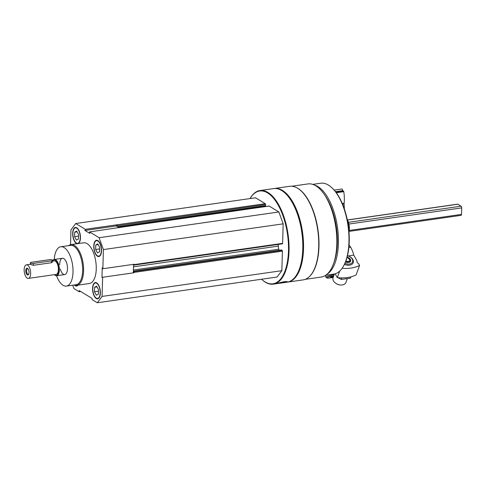 <?xml version="1.0" encoding="UTF-8"?>
<svg xmlns="http://www.w3.org/2000/svg" width="486" height="486" viewBox="0 0 486 486"><rect width="100%" height="100%" fill="white"/><g stroke="black" fill="none" stroke-linecap="round" stroke-linejoin="round"><path stroke-width="0.73" d="M78.295 243.559A8.219 3.76 -98.1 0 0 80.19 234.44A8.219 3.76 -98.1 0 0 75.403 227.46A8.219 3.76 -98.1 0 0 72.675 233.231A8.219 3.76 -98.1 0 0 77.146 243.723M92.577 288.326A8.219 3.76 -98.1 0 0 97.637 298.829A8.219 3.76 -98.1 0 0 100.195 290.16A8.219 3.76 -98.1 0 0 95.305 282.554A8.219 3.76 -98.1 0 0 92.577 288.326M68.654 245.63A20.558 9.398 81.9 0 1 70.938 244.61L83.604 242.8A20.558 9.398 81.9 0 1 96.252 269.056A20.558 9.398 81.9 0 1 89.436 283.496L76.764 285.306A20.558 9.398 81.9 0 1 74.285 284.972M70.543 244.689L70.956 229.872L75.749 223.524L85.305 229.325L84.959 230.443L89.825 233.395L89.552 231.907L99.108 237.715L103.397 249.579L102.856 268.74L102.23 267.725L101.957 277.482L102.619 277.263L102.084 296.417L97.291 302.766L92.097 299.613L92.079 298.41L79.206 290.592L79.127 291.728L73.933 288.575L72.712 285.197M93.762 246.044A8.219 3.76 -98.1 0 0 98.816 256.547A8.219 3.76 -98.1 0 0 101.374 247.878A8.219 3.76 -98.1 0 0 96.489 240.266A8.219 3.76 -98.1 0 0 93.762 246.044M74.328 284.984A8.219 3.76 -98.1 0 0 76.551 286.023A8.219 3.76 -98.1 0 0 77.936 285.142M75.749 223.524L255.527 197.784L265.253 203.695L116.676 224.836L116.33 225.947L119.161 227.673M116.853 224.945A0.686 0.316 81.9 0 1 117.156 225.79L117.138 226.44M120.449 227.484A0.686 0.316 81.9 0 1 120.631 227.284A0.686 0.316 81.9 0 1 120.747 227.308L89.552 231.907M133.565 264.341L133.371 271.364L133.693 271.565A0.686 0.316 81.9 0 1 134.002 272.409L133.99 272.768L102.619 277.263M102.856 268.74L134.227 264.244L134.221 264.603A0.686 0.316 81.9 0 1 133.99 265.083A0.686 0.316 81.9 0 1 133.875 265.058L133.553 264.858M133.328 272.865L133.371 271.364M291.819 186.229L307.887 183.927A47.039 21.499 81.9 0 1 336.822 244.021A47.039 21.499 81.9 0 1 321.222 277.056L305.153 279.359M296.539 187.626A47.039 21.499 81.9 0 1 318.968 246.578A47.039 21.499 81.9 0 1 309.29 276.692M250.029 198.567A47.276 21.609 81.9 0 1 259.955 190.548L273.709 188.58A47.276 21.609 81.9 0 1 285.653 193.659A47.276 21.609 81.9 0 1 302.79 248.978A47.276 21.609 81.9 0 1 297.153 273.952A47.276 21.609 81.9 0 1 287.111 282.184L284.091 282.615L287.433 281.716L284.298 281.655L276.248 283.721L284.091 282.615M259.955 190.548A47.276 21.609 81.9 0 1 289.036 250.952A47.276 21.609 81.9 0 1 273.357 284.152A47.276 21.609 81.9 0 1 261.583 279.243A46.869 21.42 81.9 0 0 288.484 250.885A46.869 21.42 81.9 0 0 275.015 200.153A46.869 21.42 81.9 0 0 250.041 198.567M265.253 203.695A0.686 0.316 81.9 0 1 265.563 204.539L265.532 205.584A0.686 0.316 81.9 0 1 265.307 206.064A0.686 0.316 81.9 0 1 265.192 206.034M263.497 206.823L263.467 206.738A1.027 0.468 81.9 0 1 263.369 206.343M268.928 206.088A0.686 0.316 81.9 0 1 269.031 206.034A0.686 0.316 81.9 0 1 269.147 206.058L278.879 211.969L283.168 223.839L282.621 243.352A0.686 0.316 81.9 0 1 282.396 243.832A0.686 0.316 81.9 0 1 282.281 243.808M278.369 244.409L278.32 246.11L133.498 266.85M279.207 250.296L278.812 249.215A4.113 1.877 81.9 0 1 278.32 246.11M281.358 250.029A0.686 0.316 81.9 0 1 281.461 249.968A0.686 0.316 81.9 0 1 281.576 249.998L282.099 250.314A0.686 0.316 81.9 0 1 282.402 251.159L281.856 270.678L277.063 277.026L97.291 302.766M285.817 193.817A46.869 21.42 81.9 0 1 285.975 193.969A46.869 21.42 81.9 0 1 302.96 248.808A46.869 21.42 81.9 0 1 297.371 273.569A46.869 21.42 81.9 0 1 297.262 273.758M274.074 188.538A47.276 21.609 81.9 0 1 274.432 188.477A47.276 21.609 81.9 0 1 303.519 248.875A47.276 21.609 81.9 0 1 287.834 282.08A47.276 21.609 81.9 0 1 287.475 282.123M274.432 188.477L289.632 186.302A47.276 21.609 81.9 0 1 301.581 191.381A47.276 21.609 81.9 0 1 318.719 246.7A47.276 21.609 81.9 0 1 313.081 271.674A47.276 21.609 81.9 0 1 303.039 279.9L287.834 282.08M301.739 191.539A46.869 21.42 81.9 0 1 301.897 191.691A46.869 21.42 81.9 0 1 318.889 246.53A46.869 21.42 81.9 0 1 313.294 271.285A46.869 21.42 81.9 0 1 313.184 271.48M324.466 194.765A44.536 20.357 81.9 0 1 337.327 243.061A44.536 20.357 81.9 0 1 334.095 262.009M314.29 185.02A45.909 20.983 81.9 0 1 338.414 243.395A45.909 20.983 81.9 0 1 327.06 274.213M312.686 184.382L320.717 183.234A45.909 20.983 81.9 0 1 332.315 188.167A45.909 20.983 81.9 0 1 348.954 241.882A45.909 20.983 81.9 0 1 343.481 266.134A45.909 20.983 81.9 0 1 333.73 274.122L325.699 275.27M332.315 188.167L332.843 188.683A45.222 20.673 81.9 0 1 349.234 241.597A45.222 20.673 81.9 0 1 343.839 265.49L343.481 266.134M347.217 219.538A9.307 4.253 81.9 0 1 349.367 228.815A9.307 4.253 81.9 0 1 348.978 231.84M347.526 220.893A10.279 4.696 81.9 0 1 348.972 229.216A10.279 4.696 81.9 0 1 348.893 230.455M286.442 281.491A5.686 0.389 -10.2 0 1 278.399 283.034M285.069 281.564L279.632 282.682M116.676 224.836L85.305 229.325M278.879 211.969L99.108 237.715M283.168 223.839L103.397 249.579M281.856 270.678L102.084 296.417M80.712 291.503L79.127 291.728M116.33 225.947L84.959 230.443M54.244 259.463A19.871 9.082 81.9 0 1 60.78 246.76A19.871 9.082 81.9 0 1 73.003 272.142A19.871 9.082 81.9 0 1 66.412 286.096A19.871 9.082 81.9 0 1 56.576 275.738M59.699 264.773A8.219 3.76 81.9 0 1 62.433 258.291A8.219 3.76 81.9 0 1 67.487 268.794A8.219 3.76 81.9 0 1 64.76 274.566A8.219 3.76 81.9 0 1 60.319 269.11M60.78 246.76L70.434 245.375A19.871 9.082 81.9 0 1 82.656 270.763A19.871 9.082 81.9 0 1 76.065 284.717L66.412 286.096M70.938 244.61A20.558 9.398 81.9 0 1 83.586 270.872A20.558 9.398 81.9 0 1 76.764 285.306M95.76 297.73A8.219 3.76 -98.1 0 0 95.924 297.894A8.219 3.76 -98.1 0 0 97.82 298.799M95.487 282.536A8.219 3.76 -98.1 0 0 93.919 283.933A8.219 3.76 -98.1 0 0 93.816 284.134M92.771 288.447A7.812 3.572 -98.1 0 0 95.608 297.584A7.812 3.572 -98.1 0 0 99.885 295.306A7.812 3.572 -98.1 0 0 98.451 285.306A7.812 3.572 -98.1 0 0 93.707 284.322A7.812 3.572 -98.1 0 0 92.771 288.447M94.588 287.256L96.599 286.187L98.482 289.62L98.354 294.127L96.343 295.196L94.46 291.764L94.588 287.256L96.993 286.91M98.439 291.193L94.46 291.764M96.945 255.448A8.219 3.76 -98.1 0 0 97.103 255.612A8.219 3.76 -98.1 0 0 98.998 256.511M96.671 240.254A8.219 3.76 -98.1 0 0 95.104 241.645A8.219 3.76 -98.1 0 0 94.995 241.852M93.956 246.159A7.812 3.572 -98.1 0 0 96.787 255.302A7.812 3.572 -98.1 0 0 101.064 253.024A7.812 3.572 -98.1 0 0 99.63 243.018A7.812 3.572 -98.1 0 0 94.885 242.034A7.812 3.572 -98.1 0 0 93.956 246.159M75.859 242.636A8.219 3.76 -98.1 0 0 76.016 242.8A8.219 3.76 -98.1 0 0 77.511 243.668M75.585 227.442A8.219 3.76 -98.1 0 0 74.018 228.839A8.219 3.76 -98.1 0 0 73.915 229.04M72.87 233.353A7.812 3.572 -98.1 0 0 75.701 242.49A7.812 3.572 -98.1 0 0 79.977 240.212A7.812 3.572 -98.1 0 0 78.55 230.212A7.812 3.572 -98.1 0 0 73.805 229.222A7.812 3.572 -98.1 0 0 72.87 233.353M74.947 285.191A8.219 3.76 -98.1 0 0 76.733 285.987M75.057 285.215A7.812 3.572 -98.1 0 0 77.371 285.221M95.772 244.974L97.777 243.899L99.66 247.338L99.539 251.845L97.528 252.914L95.645 249.482L95.772 244.974L98.178 244.628M99.618 248.911L95.645 249.482M74.686 232.162L76.697 231.093L78.58 234.525L78.453 239.033L76.442 240.102L74.558 236.67L74.686 232.162L77.092 231.816M78.532 236.099L74.558 236.67M334.125 274.651A6.853 0.893 168 0 0 325.899 277.281A6.853 0.893 168 0 0 325.985 277.385L326.969 278.01A6.008 0.784 168 0 0 330.207 277.925A6.008 0.784 168 0 0 333.208 277.378M333.833 275.665A6.008 0.784 168 0 0 326.969 278.01M333.633 276.212L330.462 277.178L333.414 276.807M331.652 276.643L331.762 277.166M344.434 264.372A6.853 4.641 20.1 0 0 347.818 265.253A6.853 4.641 20.1 0 0 353.401 261.735A6.853 4.641 20.1 0 0 348.298 255.934L353.772 255.15L357.076 261.012A2.466 1.671 20.1 0 0 357.01 261.158A2.466 1.671 20.1 0 0 358.443 263.442L359.579 265.459A32.89 22.277 20.1 0 1 342.126 268.296M348.851 247.52L350.728 247.253A20.558 9.398 81.9 0 1 353.772 255.15M359.579 265.459L356.117 274.93A32.89 22.277 -159.9 0 1 337.296 277.621L335.146 273.806M349.076 244.932L350.728 247.253M337.296 277.621L339.671 271.127M348.924 257.859A3.906 2.643 -159.9 0 1 350.594 261.152A3.906 2.643 -159.9 0 1 348.492 262.592A3.906 2.643 -159.9 0 1 345.473 262.063M347.484 255.721A6.008 4.07 -159.9 0 1 350.418 257.094A6.008 4.07 -159.9 0 1 349.337 264.086A6.008 4.07 -159.9 0 1 344.908 263.382M347.174 279.073L345.953 282.415A6.853 4.641 -159.9 0 1 342.272 284.936A6.853 4.641 -159.9 0 1 340.565 284.99A6.853 4.641 -159.9 0 1 335.54 283.15A6.853 4.641 -159.9 0 1 333.086 277.706L334.18 274.705M340.565 284.99L340.224 284.966A6.008 4.07 -159.9 0 1 335.814 283.356L335.54 283.15M350.874 276.862L350.4 278.156L341.348 279.45L337.898 277.688M341.348 279.45L341.907 277.913M52.585 261.085L54.177 260.854A6.853 3.135 81.9 0 1 58.393 269.609A6.853 3.135 81.9 0 1 56.121 274.42L28.37 278.393A6.853 3.135 81.9 0 1 24.3 272.057A6.853 3.135 81.9 0 1 26.426 264.827A6.853 3.135 81.9 0 1 30.642 273.582A6.853 3.135 81.9 0 1 28.37 278.393M30.399 262.798L30.351 264.427L33.37 265.307L51.473 262.713L52.555 261.948L52.603 260.32A2.053 0.644 -178.4 0 1 51.522 260.854L33.425 263.442A2.053 0.644 -178.4 0 1 30.399 262.798A2.053 0.644 -178.4 0 1 31.481 262.264L49.578 259.67A2.053 0.644 -178.4 0 1 52.603 260.32M347.441 219.939L457.612 204.169A1.373 0.626 81.9 0 1 457.842 204.223L461.086 206.192A1.373 0.626 81.9 0 1 461.7 207.887L461.518 214.393A1.373 0.626 81.9 0 1 461.062 215.353L349.082 231.391M29.02 272.597A3.426 1.567 81.9 0 1 28.613 274.408A3.426 1.567 81.9 0 1 26.53 273.976A3.426 1.567 81.9 0 1 25.904 269.584A3.426 1.567 81.9 0 1 27.781 268.588A3.426 1.567 81.9 0 1 29.02 272.597M52.591 260.842A7.879 3.602 81.9 0 1 56.728 261.529A7.879 3.602 81.9 0 1 58.879 269.906A7.879 3.602 81.9 0 1 54.359 274.669L54.541 274.851A8.219 3.76 81.9 0 1 54.408 274.712M52.591 260.794A8.219 3.76 81.9 0 1 54.286 259.457A8.219 3.76 81.9 0 1 59.347 269.961A8.219 3.76 81.9 0 1 56.619 275.732A8.219 3.76 81.9 0 1 54.541 274.851M28.765 274.08A2.831 1.294 81.9 0 1 28.322 274.341A2.831 1.294 81.9 0 1 26.639 271.717A2.831 1.294 81.9 0 1 27.52 268.734A2.831 1.294 81.9 0 1 28.018 268.855M334.192 190.099L342.15 188.963L342.764 190.658L343.474 191.089A0.686 0.316 81.9 0 1 343.76 191.666A21.925 10.024 81.9 0 1 344.155 203.154A2.053 0.942 81.9 0 0 344.088 204.108L344.367 209.01M344.155 203.154L342.241 203.427M342.764 190.658L335.516 191.697M347.405 220.492A16.445 7.515 81.9 0 1 348.893 230.868M265.563 204.539L117.156 225.79M265.532 205.584L117.661 226.755M263.467 206.738L118.803 227.454M269.147 206.058L120.747 227.308M282.621 243.352L134.221 264.603M278.812 249.215L133.407 270.04M281.576 249.998L133.377 271.218M282.099 250.314L133.693 271.565M282.402 251.159L134.002 272.409M345.807 261.225A3.226 2.187 20.1 0 0 348.371 261.693A3.226 2.187 20.1 0 0 350.187 260.156A3.226 2.187 20.1 0 0 349.713 258.68A3.226 2.187 20.1 0 0 347.119 257.149A2.952 1.999 20.1 0 1 349.926 259.317A2.952 1.999 20.1 0 1 348.322 261.346A2.952 1.999 20.1 0 1 345.929 260.891M457.842 204.223L347.484 220.024M461.086 206.192L348.438 222.321M461.7 207.887L348.899 224.04M461.518 214.393L349.234 230.473M33.37 265.307L33.425 263.442M51.473 262.713L51.522 260.854M344.088 204.108L342.612 204.32M343.76 191.666L336.306 192.735M343.474 191.089L335.887 192.17M273.357 284.152L276.376 283.721M285.975 193.969L285.653 193.659M297.371 273.569L297.153 273.952M301.897 191.691L301.581 191.381M313.294 271.285L313.081 271.674M265.307 206.064L118.256 227.12M269.031 206.034L120.631 227.284M282.396 243.832L133.99 265.083M281.461 249.968L133.377 271.176M95.608 297.584L95.924 297.894M93.707 284.322L93.919 283.933M96.787 255.302L97.103 255.612M94.885 242.034L95.104 241.645M75.701 242.49L76.016 242.8M73.805 229.222L74.018 228.839M325.498 275.404L325.899 277.281M347.132 257.094L350.187 260.156L349.981 261.99M26.426 264.827L30.357 264.263M56.619 275.732L64.76 274.566M54.286 259.457L62.433 258.291"/></g></svg>
